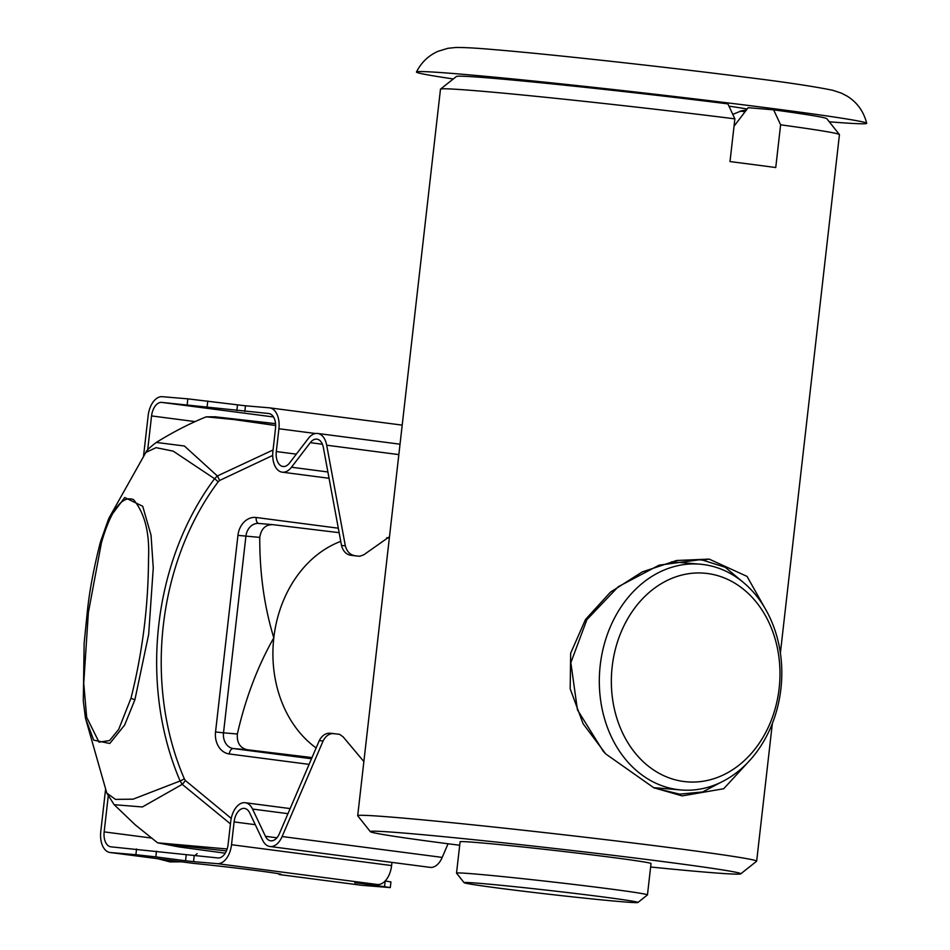 <?xml version="1.0" encoding="UTF-8"?>
<svg xmlns="http://www.w3.org/2000/svg" width="950" height="950" viewBox="0 0 950 950"><rect width="100%" height="100%" fill="white"/><g stroke="black" fill="none" stroke-linecap="round" stroke-linejoin="round"><path stroke-width="1.43" d="M751.165 758.848L723.71 788.738L682.171 795.898L653.802 787.764L605.72 753.92L583.074 723.71L570.178 688.797L570.665 653.22L585.485 619.507L610.446 592.159L642.212 571.936L676.554 560.5L709.151 559.099L747.044 576.401L767.03 611.895M742.176 581.471L725.23 567.281L702.786 560.168L699.307 559.799L659.098 565.167L618.201 586.756L586.874 619.685L570.843 662.672L577.446 709.864L603.202 751.212L605.72 753.92M654.111 787.906L679.582 794.153L702.572 791.967L721.121 782.218M602.87 896.919A87.483 1.912 -173.5 0 0 511.231 886.326A87.483 1.912 -173.5 0 0 464.111 882.704A87.483 1.912 -173.5 0 0 499.166 888.191A87.483 1.912 -173.5 0 0 589.107 898.617A87.483 1.912 -173.5 0 0 637.913 902.5A87.483 1.912 -173.5 0 0 602.87 896.919M464.111 882.704L456.546 873.181A96.081 2.09 6.5 0 1 456.522 873.133A96.081 2.09 6.5 0 1 509.224 877.254A96.081 2.09 6.5 0 1 608.938 888.808A96.081 2.09 6.5 0 1 647.461 894.888A96.081 2.09 6.5 0 1 647.425 894.936L637.913 902.5M650.631 867.006A186.426 4.061 -173.5 0 0 740.739 873.857A186.426 4.061 -173.5 0 0 666.069 861.971A186.426 4.061 -173.5 0 0 470.772 839.384A186.426 4.061 -173.5 0 0 370.358 831.666A186.426 4.061 -173.5 0 0 445.063 843.374A186.426 4.061 -173.5 0 0 459.705 845.251M370.358 831.666L357.734 815.801A200.771 4.382 6.5 0 1 357.699 815.694A200.771 4.382 6.5 0 1 467.816 824.315A200.771 4.382 6.5 0 1 676.186 848.445A200.771 4.382 6.5 0 1 756.663 861.151A200.771 4.382 6.5 0 1 756.604 861.246L740.739 873.857M734.873 118.857A200.771 4.382 -173.5 0 0 440.539 89.098L456.404 76.487A186.426 4.061 6.5 0 1 727.902 103.883L734.873 118.857L730.004 161.583A200.771 4.382 6.5 0 1 754.086 164.671A200.771 4.382 6.5 0 1 775.746 167.544L780.615 124.818L773.644 109.844A186.426 4.061 6.5 0 1 826.785 118.679L839.408 134.544A200.771 4.382 -173.5 0 0 780.615 124.818M440.539 89.098A200.771 4.382 -173.5 0 0 440.479 89.193L357.699 815.694M647.461 894.888L651.023 863.55A96.081 2.09 -173.5 0 0 612.512 857.47A96.081 2.09 -173.5 0 0 512.786 845.916A96.081 2.09 -173.5 0 0 460.097 841.795L456.522 873.133M745.156 111.649A144.127 3.147 6.5 0 1 739.979 111.174M773.644 109.844L748.172 107.694L734.029 126.207M780.377 653.03L839.444 134.651A200.771 4.382 -173.5 0 0 839.408 134.544M179.039 846.937L225.221 853.183L178.885 846.913A5.736 4.536 -81.9 0 0 179.039 846.937L165.312 844.063L226.397 850.939M100.605 541.844A5.736 1.128 15.9 0 0 100.427 542.023L108.502 519.151L124.747 497.515L142.726 506.279L151.05 535.242L153.259 567.922L148.663 634.398L134.9 699.734L124.64 725.064L109.796 743.482L93.706 740.145L85.452 718.093L83.291 701.029L84.146 643.197L87.222 612.655C89.288 591.85 93.694 568.302 100.427 542.023A5.736 1.128 15.9 0 0 101.377 543.008L88.362 612.596L83.731 683.276L86.676 717.286L99.014 742.14L109.559 740.561L118.691 729.398L130.993 698.167C142.524 652.294 148.354 605.803 148.509 558.683C149.756 532.819 144.744 513.119 133.475 499.593C118.406 493.727 107.053 522.797 101.377 543.008M275.654 425.517L233.973 419.556L206.221 416.836L215.187 416.801L274.989 423.569A5.736 2.054 -83 0 0 274.942 423.569L210.176 416.836M707.512 573.515A104.69 84.158 94.8 0 0 612.18 666.627A104.69 84.158 94.8 0 0 683.81 781.494A104.69 84.158 94.8 0 0 779.143 688.382A104.69 84.158 94.8 0 0 707.512 573.515M677.742 789.604A113.288 91.069 -85.2 0 1 599.996 667.363A113.288 91.069 -85.2 0 1 700.067 564.181A113.288 91.069 -85.2 0 1 703.38 564.538A113.288 91.069 -85.2 0 1 781.126 686.779A113.288 91.069 -85.2 0 1 681.055 789.961A113.288 91.069 -85.2 0 1 677.742 789.604M339.138 532.665L272.816 524.649C265.466 524.566 261.119 528.817 259.754 537.403C259.647 573.42 264.337 606.896 273.814 637.83C257.616 666.377 245.456 698.428 237.357 733.994C236.74 742.698 240.018 747.947 247.166 749.728L312.016 757.566M272.697 455.442L219.557 480.486L218.156 481.852C157.759 562.495 143.64 684.606 184.324 778.81L185.369 780.496L231.242 818.401M272.816 524.649L258.554 523.438A14.345 11.531 94.8 0 0 245.908 536.239L223.511 732.83L237.357 733.994M206.221 416.836C190.119 423.296 173.482 431.822 156.299 442.427L184.407 446.013L217.372 475.974L273.054 449.991M85.452 718.093L106.804 793.119L115.461 799.377L133.071 799.176L180.12 780.983C138.973 685.164 152.831 561.545 214.569 478.717L173.221 451.155L156.049 447.652L145.849 452.449L108.977 518.071M230.446 823.876L182.234 784.356L142.381 806.966L114.178 804.697L135.268 824.861L157.581 842.816L227.133 848.979M218.156 481.852A14.345 4.833 -146.3 0 0 214.569 478.717L217.372 475.974A14.345 7.362 -121.2 0 1 219.557 480.486M185.369 780.496A14.345 7.03 -44.7 0 1 182.234 784.356L180.12 780.983A14.345 4.299 159.6 0 0 184.324 778.81M108.217 796.326L104.168 831.879A14.345 8.526 -82.6 0 0 110.817 846.818A14.345 8.526 -82.6 0 0 111.043 846.842L217.989 857.957A14.345 8.526 -82.6 0 0 228.107 844.431L230.708 821.631A20.081 11.934 97.4 0 1 244.874 802.691A20.081 11.934 97.4 0 1 245.195 802.726A20.081 11.934 97.4 0 1 252.546 809.056L265.442 836.297A14.345 8.526 -82.6 0 0 270.679 840.809A14.345 8.526 -82.6 0 0 279.371 833.696L319.271 740.644C321.872 735.68 325.339 733.198 329.709 733.21L333.011 733.495M341.513 545.478L345.325 545.799C346.75 551.143 349.576 554.361 353.816 555.453L350.004 555.133C345.753 554.04 342.926 550.822 341.513 545.478L323.368 447.545A14.345 8.526 -82.6 0 0 316.908 439.149A14.345 8.526 -82.6 0 0 316.683 439.126A14.345 8.526 -82.6 0 0 310.294 442.664L291.484 467.234A20.081 11.934 97.4 0 1 282.209 472.174A20.081 11.934 97.4 0 1 272.911 451.262L275.5 428.462A14.345 8.526 -82.6 0 0 268.85 413.535A14.345 8.526 -82.6 0 0 268.624 413.499L161.678 402.396A14.345 8.526 -82.6 0 0 151.561 415.922L147.678 450.003M345.325 545.799L326.693 445.206A20.081 11.934 -82.6 0 0 317.656 433.461A20.081 11.934 -82.6 0 0 317.336 433.426A20.081 11.934 -82.6 0 0 308.382 438.389L289.584 462.959A14.345 8.526 97.4 0 1 282.957 466.486A14.345 8.526 97.4 0 1 276.308 451.547L278.908 428.747A20.081 11.934 -82.6 0 0 269.598 407.847A20.081 11.934 -82.6 0 0 269.277 407.811L245.468 405.804L244.827 411.504M194.18 855.95L193.539 861.65L217.336 863.657A20.081 11.934 -82.6 0 0 231.515 844.716L234.104 821.916A14.345 8.526 97.4 0 1 244.233 808.391A14.345 8.526 97.4 0 1 244.459 808.414A14.345 8.526 97.4 0 1 249.708 812.939L262.604 840.168A20.081 11.934 -82.6 0 0 269.942 846.498A20.081 11.934 -82.6 0 0 282.114 836.534L323.095 740.964L319.271 740.644M105.533 789.723L100.771 831.594A20.081 11.934 -82.6 0 0 110.069 852.506L193.337 863.348L110.39 852.542L135.898 854.691L136.539 848.991M361.332 885.234A20.081 11.934 -82.6 0 0 361.653 885.293A20.081 11.934 -82.6 0 0 361.974 885.317L279.039 874.511A57.368 1.247 -173.5 0 0 281.283 874.428A57.368 1.247 -173.5 0 0 251.596 869.939A57.368 1.247 -173.5 0 0 193.337 863.348M279.039 874.511L361.653 885.293M156.477 851.2L155.836 856.9L185.559 860.771L186.212 855.071M155.836 856.9L135.898 854.691M361.974 885.317L390.284 887.597L384.536 886.694L385.189 880.994L390.937 881.909L390.284 887.597M354.837 882.609L384.536 886.694M354.813 882.823L377.435 884.509L217.336 863.657M193.539 861.65L185.559 860.771M187.186 404.546L187.827 398.846L162.331 396.696A20.081 11.934 -82.6 0 0 148.153 415.637L143.581 455.834M363.874 761.568L343.128 736.856L339.542 734.314L329.709 733.21M333.521 733.531C329.163 733.519 325.684 736.001 323.095 740.964M448.056 843.754L442.213 857.399A20.081 11.934 97.4 0 1 430.041 867.362L269.942 846.498M391.97 862.398L391.602 865.569A20.081 11.934 97.4 0 1 377.435 884.509M356.511 555.964L359.824 556.237L363.874 554.753L389.488 536.679M356.262 555.952L353.816 555.453M350.004 555.133L356.012 555.916M187.827 398.846L245.468 405.804M181.319 861.793L170.05 861.911L157.89 858.741M829.255 121.79A226.587 4.94 -173.5 0 0 866.709 123.286A226.587 4.94 -173.5 0 0 711.752 100.938A226.587 4.94 -173.5 0 0 460.904 74.136A226.587 4.94 -173.5 0 0 416.468 71.986A226.587 4.94 -173.5 0 0 453.293 78.957M709.151 559.099L702.786 560.168M134.9 699.734A5.736 1.116 -164.2 0 1 130.993 698.167M275.583 423.914A5.736 2.054 -83 0 0 274.989 423.569M340.753 541.369A113.288 91.069 94.8 0 0 273.814 637.83A113.288 91.069 94.8 0 0 316.148 747.947M247.166 749.728L233.332 748.564L311.517 758.753M259.754 537.403L237.939 535.361A20.081 16.138 -85.2 0 1 256.215 517.501L338.307 528.2M309.106 764.37L229.283 753.967A20.081 16.138 -85.2 0 1 215.543 731.939L237.939 535.361M215.543 731.939L223.511 732.83A14.345 11.531 94.8 0 0 233.332 748.564A5.736 3.408 97.4 0 0 229.283 753.967M258.78 523.462A5.736 3.408 97.4 0 1 256.215 517.501M287.957 813.675L252.546 809.056M322.418 444.256L310.294 442.664M398.846 454.611L326.693 445.206M255.265 824.683L234.104 821.916M195.106 421.598L151.561 415.922M151.192 838.007L104.168 831.879M442.213 857.399L282.114 836.534M391.602 865.569L231.515 844.716M315.447 433.509L278.908 428.747M296.317 454.147L276.308 451.547M327.904 471.984L291.484 467.234M273.517 416.967L161.678 402.396M276.913 837.793L265.442 836.297M207.765 401.043L207.124 406.742M236.847 410.614L237.5 404.926M744.99 110.259A110.366 2.411 -173.5 0 0 746.178 110.307M747.151 109.036A110.366 2.411 -173.5 0 0 728.959 106.163M772.35 723.472L756.663 861.151M386.662 537.795L389.346 538.021M671.602 561.783L700.067 564.181M653.529 787.645L681.055 789.961M156.299 442.427C149.696 447.426 146.205 450.775 145.849 452.449M106.816 793.119L114.166 804.697M157.581 842.816L178.885 846.913M290.142 808.581L245.195 802.726M400.033 444.196L317.656 433.461M402.206 425.125L269.598 407.847M329.068 478.277L282.209 472.174M197.101 853.623L195.368 855.178M416.468 71.986C421.277 62.486 428.426 55.611 437.914 51.359L447.878 48.307L455.715 47.5C464.027 47.369 477.209 48.106 495.235 49.721C550.763 54.316 667.173 67.118 745.916 77.259C785.127 82.092 814.126 86.45 832.901 90.321L841.415 93.147L847.329 96.235C857.221 102.457 863.681 111.482 866.709 123.286M745.999 110.2L741.796 110.722L732.783 114.368"/></g></svg>
